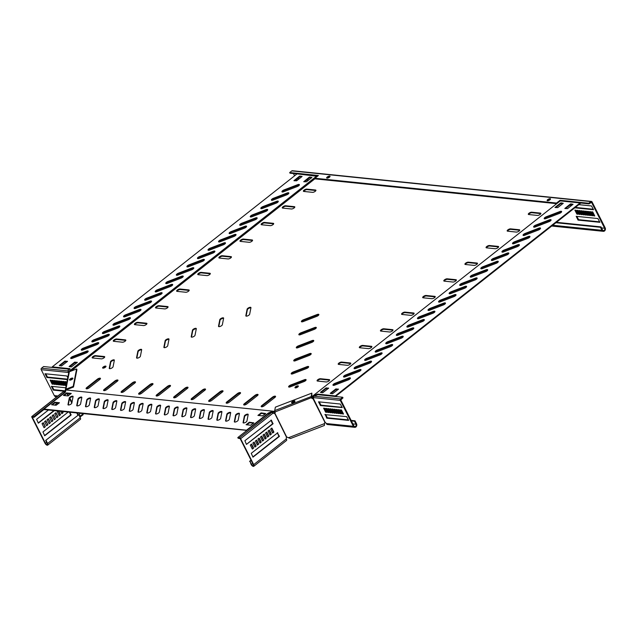 <?xml version="1.0" encoding="UTF-8"?>
<svg xmlns="http://www.w3.org/2000/svg" width="637" height="637" viewBox="0 0 637 637"><rect width="100%" height="100%" fill="white"/><g stroke="black" fill="none" stroke-linecap="round" stroke-linejoin="round"><path stroke-width="0.96" d="M102.676 333.525A2.118 0.764 153.2 0 1 104.739 331.973L118.394 326.725A2.118 0.764 153.2 0 1 119.844 326.494M102.828 333.549A2.118 0.764 153.2 0 1 102.414 333.342A2.118 0.764 153.2 0 1 104.484 331.471L118.14 326.224A2.118 0.764 153.2 0 1 119.852 326.176A2.118 0.764 153.2 0 1 117.781 328.047L104.126 333.294A2.118 0.764 153.2 0 1 102.828 333.549M92.118 341.846A2.118 0.764 153.2 0 1 94.18 340.301L107.836 335.046A2.118 0.764 153.2 0 1 109.285 334.823M92.269 341.878A2.118 0.764 153.2 0 1 91.855 341.663A2.118 0.764 153.2 0 1 93.926 339.8L107.581 334.544A2.118 0.764 153.2 0 1 109.293 334.505A2.118 0.764 153.2 0 1 107.223 336.376L93.567 341.623A2.118 0.764 153.2 0 1 92.269 341.878M81.552 350.175A2.118 0.764 153.2 0 1 83.614 348.63L97.278 343.375A2.118 0.764 153.2 0 1 98.727 343.152M81.703 350.199A2.118 0.764 153.2 0 1 81.297 349.992A2.118 0.764 153.2 0 1 83.359 348.12L97.023 342.873A2.118 0.764 153.2 0 1 98.735 342.833A2.118 0.764 153.2 0 1 96.665 344.697L83.001 349.952A2.118 0.764 153.2 0 1 81.703 350.199M70.994 358.504A2.118 0.764 153.2 0 1 73.056 356.951L86.712 351.704A2.118 0.764 153.2 0 1 88.161 351.473M71.145 358.527A2.118 0.764 153.2 0 1 70.731 358.32A2.118 0.764 153.2 0 1 72.801 356.449L86.457 351.194A2.118 0.764 153.2 0 1 88.169 351.154A2.118 0.764 153.2 0 1 86.099 353.025L72.443 358.273A2.118 0.764 153.2 0 1 71.145 358.527M113.235 325.196A2.118 0.764 153.2 0 1 115.297 323.652L128.961 318.396A2.118 0.764 153.2 0 1 130.41 318.174M113.386 325.228A2.118 0.764 153.2 0 1 112.98 325.013A2.118 0.764 153.2 0 1 115.042 323.142L128.706 317.895A2.118 0.764 153.2 0 1 130.418 317.855A2.118 0.764 153.2 0 1 128.348 319.718L114.684 324.974A2.118 0.764 153.2 0 1 113.386 325.228M123.801 316.868A2.118 0.764 153.2 0 1 125.863 315.323L139.519 310.068A2.118 0.764 153.2 0 1 140.968 309.845M123.952 316.9A2.118 0.764 153.2 0 1 123.538 316.685A2.118 0.764 153.2 0 1 125.608 314.821L139.264 309.566A2.118 0.764 153.2 0 1 140.976 309.526A2.118 0.764 153.2 0 1 138.906 311.397L125.25 316.645A2.118 0.764 153.2 0 1 123.952 316.9M134.359 308.547A2.118 0.764 153.2 0 1 136.422 306.994L150.077 301.747A2.118 0.764 153.2 0 1 151.526 301.524M134.511 308.571A2.118 0.764 153.2 0 1 134.096 308.364A2.118 0.764 153.2 0 1 136.167 306.493L149.822 301.245A2.118 0.764 153.2 0 1 151.534 301.197A2.118 0.764 153.2 0 1 149.472 303.069L135.808 308.324A2.118 0.764 153.2 0 1 134.511 308.571M144.917 300.218A2.118 0.764 153.2 0 1 146.98 298.673L160.643 293.418A2.118 0.764 153.2 0 1 162.093 293.195M145.069 300.25A2.118 0.764 153.2 0 1 144.663 300.035A2.118 0.764 153.2 0 1 146.725 298.172L160.389 292.916A2.118 0.764 153.2 0 1 162.101 292.877A2.118 0.764 153.2 0 1 160.03 294.74L146.375 299.995A2.118 0.764 153.2 0 1 145.069 300.25M155.484 291.897A2.118 0.764 153.2 0 1 157.546 290.345L171.202 285.097A2.118 0.764 153.2 0 1 172.651 284.866M155.635 291.921A2.118 0.764 153.2 0 1 155.221 291.706A2.118 0.764 153.2 0 1 157.291 289.843L170.947 284.588A2.118 0.764 153.2 0 1 172.659 284.548A2.118 0.764 153.2 0 1 170.589 286.419L156.933 291.666A2.118 0.764 153.2 0 1 155.635 291.921M166.042 283.569A2.118 0.764 153.2 0 1 168.104 282.016L181.76 276.769A2.118 0.764 153.2 0 1 183.217 276.546M166.193 283.592A2.118 0.764 153.2 0 1 165.779 283.385A2.118 0.764 153.2 0 1 167.85 281.514L181.513 276.267A2.118 0.764 153.2 0 1 183.217 276.219A2.118 0.764 153.2 0 1 181.155 278.09L167.491 283.346A2.118 0.764 153.2 0 1 166.193 283.592M176.608 275.24A2.118 0.764 153.2 0 1 178.663 273.695L192.326 268.44A2.118 0.764 153.2 0 1 193.775 268.217M176.752 275.272A2.118 0.764 153.2 0 1 176.345 275.057A2.118 0.764 153.2 0 1 178.416 273.193L192.071 267.938A2.118 0.764 153.2 0 1 193.783 267.898A2.118 0.764 153.2 0 1 191.713 269.762L178.057 275.017A2.118 0.764 153.2 0 1 176.752 275.272M187.167 266.919A2.118 0.764 153.2 0 1 189.229 265.366L202.885 260.119A2.118 0.764 153.2 0 1 204.334 259.888M187.318 266.943A2.118 0.764 153.2 0 1 186.904 266.728A2.118 0.764 153.2 0 1 188.974 264.865L202.63 259.609A2.118 0.764 153.2 0 1 204.342 259.57A2.118 0.764 153.2 0 1 202.271 261.441L188.616 266.688A2.118 0.764 153.2 0 1 187.318 266.943M197.725 258.59A2.118 0.764 153.2 0 1 199.787 257.045L213.451 251.79A2.118 0.764 153.2 0 1 214.9 251.567M197.876 258.614A2.118 0.764 153.2 0 1 197.462 258.407A2.118 0.764 153.2 0 1 199.532 256.536L213.196 251.289A2.118 0.764 153.2 0 1 214.9 251.249A2.118 0.764 153.2 0 1 212.838 253.112L199.174 258.367A2.118 0.764 153.2 0 1 197.876 258.614M208.291 250.261A2.118 0.764 153.2 0 1 210.353 248.717L224.009 243.461A2.118 0.764 153.2 0 1 225.458 243.238M208.434 250.293A2.118 0.764 153.2 0 1 208.028 250.078A2.118 0.764 153.2 0 1 210.099 248.215L223.754 242.96A2.118 0.764 153.2 0 1 225.466 242.92A2.118 0.764 153.2 0 1 223.396 244.783L209.74 250.038A2.118 0.764 153.2 0 1 208.434 250.293M218.849 241.941A2.118 0.764 153.2 0 1 220.912 240.388L234.567 235.141A2.118 0.764 153.2 0 1 236.016 234.91M219.001 241.964A2.118 0.764 153.2 0 1 218.587 241.757A2.118 0.764 153.2 0 1 220.657 239.886L234.312 234.631A2.118 0.764 153.2 0 1 236.024 234.591A2.118 0.764 153.2 0 1 233.954 236.462L220.298 241.71A2.118 0.764 153.2 0 1 219.001 241.964M229.408 233.612A2.118 0.764 153.2 0 1 231.47 232.067L245.134 226.812A2.118 0.764 153.2 0 1 246.583 226.589M229.559 233.636A2.118 0.764 153.2 0 1 229.153 233.429A2.118 0.764 153.2 0 1 231.215 231.557L244.879 226.31A2.118 0.764 153.2 0 1 246.583 226.27A2.118 0.764 153.2 0 1 244.52 228.134L230.857 233.389A2.118 0.764 153.2 0 1 229.559 233.636M239.974 225.283A2.118 0.764 153.2 0 1 242.036 223.738L255.692 218.483A2.118 0.764 153.2 0 1 257.141 218.26M240.125 225.315A2.118 0.764 153.2 0 1 239.711 225.1A2.118 0.764 153.2 0 1 241.781 223.237L255.437 217.981A2.118 0.764 153.2 0 1 257.149 217.942A2.118 0.764 153.2 0 1 255.079 219.813L241.423 225.06A2.118 0.764 153.2 0 1 240.125 225.315M250.532 216.962A2.118 0.764 153.2 0 1 252.594 215.41L266.25 210.162A2.118 0.764 153.2 0 1 267.699 209.931M250.683 216.986A2.118 0.764 153.2 0 1 250.269 216.779A2.118 0.764 153.2 0 1 252.34 214.908L265.995 209.653A2.118 0.764 153.2 0 1 267.707 209.613A2.118 0.764 153.2 0 1 265.637 211.484L251.981 216.731A2.118 0.764 153.2 0 1 250.683 216.986M261.09 208.633A2.118 0.764 153.2 0 1 263.153 207.089L276.816 201.833A2.118 0.764 153.2 0 1 278.265 201.611M261.242 208.657A2.118 0.764 153.2 0 1 260.836 208.45A2.118 0.764 153.2 0 1 262.898 206.579L276.562 201.332A2.118 0.764 153.2 0 1 278.273 201.292A2.118 0.764 153.2 0 1 276.203 203.155L262.54 208.41A2.118 0.764 153.2 0 1 261.242 208.657M282.215 191.984A2.118 0.764 153.2 0 1 284.277 190.431L297.933 185.184A2.118 0.764 153.2 0 1 299.382 184.953M282.366 192.008A2.118 0.764 153.2 0 1 281.952 191.801A2.118 0.764 153.2 0 1 284.022 189.93L297.678 184.682A2.118 0.764 153.2 0 1 299.39 184.634A2.118 0.764 153.2 0 1 297.328 186.506L283.664 191.761A2.118 0.764 153.2 0 1 282.366 192.008M271.657 200.305A2.118 0.764 153.2 0 1 273.719 198.76L287.375 193.505A2.118 0.764 153.2 0 1 288.824 193.282M271.808 200.337A2.118 0.764 153.2 0 1 271.394 200.122A2.118 0.764 153.2 0 1 273.464 198.258L287.12 193.003A2.118 0.764 153.2 0 1 288.832 192.963A2.118 0.764 153.2 0 1 286.761 194.834L273.106 200.082A2.118 0.764 153.2 0 1 271.808 200.337M544.46 218.833A2.118 0.764 153.2 0 1 546.522 217.289L560.178 212.033A2.118 0.764 153.2 0 1 561.627 211.81M544.603 218.865A2.118 0.764 153.2 0 1 544.197 218.65A2.118 0.764 153.2 0 1 546.267 216.779L559.923 211.532A2.118 0.764 153.2 0 1 561.635 211.492A2.118 0.764 153.2 0 1 559.565 213.355L545.909 218.61A2.118 0.764 153.2 0 1 544.603 218.865M533.894 227.162A2.118 0.764 153.2 0 1 535.956 225.609L549.62 220.362A2.118 0.764 153.2 0 1 551.069 220.131M534.045 227.186A2.118 0.764 153.2 0 1 533.639 226.979A2.118 0.764 153.2 0 1 535.701 225.108L549.365 219.861A2.118 0.764 153.2 0 1 551.069 219.813A2.118 0.764 153.2 0 1 549.006 221.684L535.343 226.931A2.118 0.764 153.2 0 1 534.045 227.186M523.335 235.483A2.118 0.764 153.2 0 1 525.398 233.938L539.053 228.683A2.118 0.764 153.2 0 1 540.502 228.46M523.487 235.515A2.118 0.764 153.2 0 1 523.073 235.3A2.118 0.764 153.2 0 1 525.143 233.437L538.798 228.181A2.118 0.764 153.2 0 1 540.51 228.142A2.118 0.764 153.2 0 1 538.44 230.013L524.784 235.26A2.118 0.764 153.2 0 1 523.487 235.515M512.777 243.812A2.118 0.764 153.2 0 1 514.831 242.267L528.495 237.012A2.118 0.764 153.2 0 1 529.944 236.789M512.92 243.836A2.118 0.764 153.2 0 1 512.514 243.629A2.118 0.764 153.2 0 1 514.585 241.757L528.24 236.51A2.118 0.764 153.2 0 1 529.952 236.47A2.118 0.764 153.2 0 1 527.882 238.334L514.226 243.589A2.118 0.764 153.2 0 1 512.92 243.836M502.211 252.141A2.118 0.764 153.2 0 1 504.273 250.588L517.929 245.341A2.118 0.764 153.2 0 1 519.386 245.11M502.362 252.164A2.118 0.764 153.2 0 1 501.948 251.957A2.118 0.764 153.2 0 1 504.018 250.086L517.682 244.831A2.118 0.764 153.2 0 1 519.386 244.791A2.118 0.764 153.2 0 1 517.324 246.662L503.66 251.91A2.118 0.764 153.2 0 1 502.362 252.164M491.653 260.461A2.118 0.764 153.2 0 1 493.715 258.917L507.371 253.661A2.118 0.764 153.2 0 1 508.82 253.438M491.804 260.493A2.118 0.764 153.2 0 1 491.39 260.278A2.118 0.764 153.2 0 1 493.46 258.415L507.116 253.16A2.118 0.764 153.2 0 1 508.828 253.12A2.118 0.764 153.2 0 1 506.757 254.983L493.102 260.238A2.118 0.764 153.2 0 1 491.804 260.493M481.094 268.79A2.118 0.764 153.2 0 1 483.149 267.245L496.812 261.99A2.118 0.764 153.2 0 1 498.261 261.767M481.238 268.814A2.118 0.764 153.2 0 1 480.831 268.607A2.118 0.764 153.2 0 1 482.894 266.736L496.557 261.488A2.118 0.764 153.2 0 1 498.269 261.449A2.118 0.764 153.2 0 1 496.199 263.312L482.543 268.567A2.118 0.764 153.2 0 1 481.238 268.814M470.528 277.119A2.118 0.764 153.2 0 1 472.59 275.566L486.246 270.319A2.118 0.764 153.2 0 1 487.695 270.088M470.679 277.143A2.118 0.764 153.2 0 1 470.265 276.936A2.118 0.764 153.2 0 1 472.336 275.065L485.991 269.809A2.118 0.764 153.2 0 1 487.703 269.769A2.118 0.764 153.2 0 1 485.641 271.641L471.977 276.888A2.118 0.764 153.2 0 1 470.679 277.143M459.97 285.44A2.118 0.764 153.2 0 1 462.032 283.895L475.688 278.64A2.118 0.764 153.2 0 1 477.137 278.417M460.121 285.472A2.118 0.764 153.2 0 1 459.707 285.257A2.118 0.764 153.2 0 1 461.777 283.393L475.433 278.138A2.118 0.764 153.2 0 1 477.145 278.098A2.118 0.764 153.2 0 1 475.075 279.962L461.419 285.217A2.118 0.764 153.2 0 1 460.121 285.472M449.404 293.768A2.118 0.764 153.2 0 1 451.466 292.224L465.129 286.969A2.118 0.764 153.2 0 1 466.579 286.746M449.555 293.792A2.118 0.764 153.2 0 1 449.149 293.585A2.118 0.764 153.2 0 1 451.211 291.714L464.875 286.467A2.118 0.764 153.2 0 1 466.587 286.419A2.118 0.764 153.2 0 1 464.516 288.29L450.853 293.546A2.118 0.764 153.2 0 1 449.555 293.792M438.845 302.097A2.118 0.764 153.2 0 1 440.908 300.545L454.563 295.297A2.118 0.764 153.2 0 1 456.012 295.066M438.997 302.121A2.118 0.764 153.2 0 1 438.582 301.906A2.118 0.764 153.2 0 1 440.653 300.043L454.308 294.788A2.118 0.764 153.2 0 1 456.02 294.748A2.118 0.764 153.2 0 1 453.95 296.619L440.294 301.866A2.118 0.764 153.2 0 1 438.997 302.121M428.287 310.418A2.118 0.764 153.2 0 1 430.349 308.873L444.005 303.618A2.118 0.764 153.2 0 1 445.454 303.395M428.438 310.45A2.118 0.764 153.2 0 1 428.024 310.235A2.118 0.764 153.2 0 1 430.094 308.372L443.75 303.116A2.118 0.764 153.2 0 1 445.462 303.077A2.118 0.764 153.2 0 1 443.392 304.94L429.736 310.195A2.118 0.764 153.2 0 1 428.438 310.45M417.721 318.747A2.118 0.764 153.2 0 1 419.783 317.194L433.447 311.947A2.118 0.764 153.2 0 1 434.896 311.724M417.872 318.771A2.118 0.764 153.2 0 1 417.466 318.564A2.118 0.764 153.2 0 1 419.528 316.693L433.192 311.445A2.118 0.764 153.2 0 1 434.904 311.397A2.118 0.764 153.2 0 1 432.834 313.269L419.17 318.524A2.118 0.764 153.2 0 1 417.872 318.771M407.162 327.076A2.118 0.764 153.2 0 1 409.225 325.523L422.88 320.276A2.118 0.764 153.2 0 1 424.33 320.045M407.314 327.1A2.118 0.764 153.2 0 1 406.9 326.885A2.118 0.764 153.2 0 1 408.97 325.021L422.626 319.766A2.118 0.764 153.2 0 1 424.338 319.726A2.118 0.764 153.2 0 1 422.267 321.597L408.612 326.845A2.118 0.764 153.2 0 1 407.314 327.1M396.604 335.396A2.118 0.764 153.2 0 1 398.666 333.852L412.322 328.596A2.118 0.764 153.2 0 1 413.771 328.373M396.747 335.428A2.118 0.764 153.2 0 1 396.341 335.213A2.118 0.764 153.2 0 1 398.412 333.342L412.067 328.095A2.118 0.764 153.2 0 1 413.779 328.055A2.118 0.764 153.2 0 1 411.709 329.918L398.053 335.173A2.118 0.764 153.2 0 1 396.747 335.428M386.038 343.725A2.118 0.764 153.2 0 1 388.1 342.173L401.764 336.925A2.118 0.764 153.2 0 1 403.213 336.694M386.189 343.749A2.118 0.764 153.2 0 1 385.783 343.542A2.118 0.764 153.2 0 1 387.845 341.671L401.509 336.424A2.118 0.764 153.2 0 1 403.213 336.376A2.118 0.764 153.2 0 1 401.151 338.247L387.487 343.494A2.118 0.764 153.2 0 1 386.189 343.749M375.48 352.046A2.118 0.764 153.2 0 1 377.542 350.501L391.198 345.246A2.118 0.764 153.2 0 1 392.647 345.023M375.631 352.078A2.118 0.764 153.2 0 1 375.217 351.863A2.118 0.764 153.2 0 1 377.287 350L390.943 344.744A2.118 0.764 153.2 0 1 392.655 344.705A2.118 0.764 153.2 0 1 390.585 346.576L376.929 351.823A2.118 0.764 153.2 0 1 375.631 352.078M364.921 360.375A2.118 0.764 153.2 0 1 366.984 358.83L380.639 353.575A2.118 0.764 153.2 0 1 382.089 353.352M365.065 360.399A2.118 0.764 153.2 0 1 364.659 360.192A2.118 0.764 153.2 0 1 366.729 358.32L380.385 353.073A2.118 0.764 153.2 0 1 382.096 353.033A2.118 0.764 153.2 0 1 380.026 354.897L366.371 360.152A2.118 0.764 153.2 0 1 365.065 360.399M343.797 377.024A2.118 0.764 153.2 0 1 345.859 375.48L359.515 370.224A2.118 0.764 153.2 0 1 360.964 370.001M343.948 377.056A2.118 0.764 153.2 0 1 343.534 376.841A2.118 0.764 153.2 0 1 345.604 374.978L359.26 369.723A2.118 0.764 153.2 0 1 360.972 369.683A2.118 0.764 153.2 0 1 358.902 371.546L345.246 376.801A2.118 0.764 153.2 0 1 343.948 377.056M333.239 385.353A2.118 0.764 153.2 0 1 335.293 383.808L348.957 378.553A2.118 0.764 153.2 0 1 350.406 378.33M333.382 385.377A2.118 0.764 153.2 0 1 332.976 385.17A2.118 0.764 153.2 0 1 335.038 383.299L348.702 378.052A2.118 0.764 153.2 0 1 350.414 378.012A2.118 0.764 153.2 0 1 348.343 379.875L334.688 385.13A2.118 0.764 153.2 0 1 333.382 385.377M354.355 368.704A2.118 0.764 153.2 0 1 356.417 367.151L370.073 361.904A2.118 0.764 153.2 0 1 371.53 361.673M354.506 368.727A2.118 0.764 153.2 0 1 354.092 368.52A2.118 0.764 153.2 0 1 356.163 366.649L369.826 361.394A2.118 0.764 153.2 0 1 371.53 361.354A2.118 0.764 153.2 0 1 369.468 363.225L355.804 368.473A2.118 0.764 153.2 0 1 354.506 368.727M243.517 422.984A2.118 0.764 153.2 0 1 243.103 422.769A2.118 0.764 153.2 0 1 243.087 422.554L244.361 416.025A2.118 0.764 153.2 0 1 246.193 414.488A2.118 0.764 153.2 0 1 248.159 414.337A2.118 0.764 153.2 0 1 248.183 414.56L246.909 421.081A2.118 0.764 153.2 0 1 245.563 422.379A2.118 0.764 153.2 0 1 243.517 422.984M234.766 422.084A2.118 0.764 153.2 0 1 234.352 421.869A2.118 0.764 153.2 0 1 234.328 421.654L235.61 415.133A2.118 0.764 153.2 0 1 237.434 413.588A2.118 0.764 153.2 0 1 239.408 413.437A2.118 0.764 153.2 0 1 239.432 413.66L238.15 420.181A2.118 0.764 153.2 0 1 236.805 421.479A2.118 0.764 153.2 0 1 234.766 422.084M226.008 421.184A2.118 0.764 153.2 0 1 225.594 420.969A2.118 0.764 153.2 0 1 225.578 420.754L226.852 414.233A2.118 0.764 153.2 0 1 228.683 412.688A2.118 0.764 153.2 0 1 230.65 412.545A2.118 0.764 153.2 0 1 230.674 412.76L229.4 419.281A2.118 0.764 153.2 0 1 228.054 420.579A2.118 0.764 153.2 0 1 226.008 421.184M217.257 420.285A2.118 0.764 153.2 0 1 216.843 420.078A2.118 0.764 153.2 0 1 216.819 419.855L218.101 413.333A2.118 0.764 153.2 0 1 219.924 411.789A2.118 0.764 153.2 0 1 221.899 411.645A2.118 0.764 153.2 0 1 221.923 411.86L220.641 418.382A2.118 0.764 153.2 0 1 219.295 419.679A2.118 0.764 153.2 0 1 217.257 420.285M208.498 419.385A2.118 0.764 153.2 0 1 208.084 419.178A2.118 0.764 153.2 0 1 208.068 418.955L209.342 412.434A2.118 0.764 153.2 0 1 211.173 410.897A2.118 0.764 153.2 0 1 213.14 410.746A2.118 0.764 153.2 0 1 213.164 410.961L211.89 417.49A2.118 0.764 153.2 0 1 210.544 418.78A2.118 0.764 153.2 0 1 208.498 419.385M199.747 418.485A2.118 0.764 153.2 0 1 199.333 418.278A2.118 0.764 153.2 0 1 199.309 418.055L200.583 411.534A2.118 0.764 153.2 0 1 202.415 409.997A2.118 0.764 153.2 0 1 204.389 409.846A2.118 0.764 153.2 0 1 204.413 410.061L203.131 416.59A2.118 0.764 153.2 0 1 201.786 417.888A2.118 0.764 153.2 0 1 199.747 418.485M190.989 417.593A2.118 0.764 153.2 0 1 190.574 417.378A2.118 0.764 153.2 0 1 190.559 417.155L191.833 410.634A2.118 0.764 153.2 0 1 193.664 409.097A2.118 0.764 153.2 0 1 195.631 408.946A2.118 0.764 153.2 0 1 195.655 409.169L194.381 415.69A2.118 0.764 153.2 0 1 193.035 416.988A2.118 0.764 153.2 0 1 190.989 417.593M182.238 416.694A2.118 0.764 153.2 0 1 181.824 416.479A2.118 0.764 153.2 0 1 181.8 416.264L183.074 409.734A2.118 0.764 153.2 0 1 184.905 408.198A2.118 0.764 153.2 0 1 186.88 408.046A2.118 0.764 153.2 0 1 186.904 408.269L185.622 414.791A2.118 0.764 153.2 0 1 184.276 416.088A2.118 0.764 153.2 0 1 182.238 416.694M173.479 415.794A2.118 0.764 153.2 0 1 173.065 415.579A2.118 0.764 153.2 0 1 173.049 415.364L174.323 408.843A2.118 0.764 153.2 0 1 176.154 407.298A2.118 0.764 153.2 0 1 178.121 407.147A2.118 0.764 153.2 0 1 178.145 407.369L176.871 413.891A2.118 0.764 153.2 0 1 175.525 415.189A2.118 0.764 153.2 0 1 173.479 415.794M164.728 414.894A2.118 0.764 153.2 0 1 164.314 414.679A2.118 0.764 153.2 0 1 164.29 414.464L165.564 407.943A2.118 0.764 153.2 0 1 167.396 406.398A2.118 0.764 153.2 0 1 169.37 406.247A2.118 0.764 153.2 0 1 169.394 406.47L168.112 412.991A2.118 0.764 153.2 0 1 166.767 414.289A2.118 0.764 153.2 0 1 164.728 414.894M155.969 413.994A2.118 0.764 153.2 0 1 155.555 413.787A2.118 0.764 153.2 0 1 155.539 413.564L156.813 407.043A2.118 0.764 153.2 0 1 158.645 405.498A2.118 0.764 153.2 0 1 160.612 405.355A2.118 0.764 153.2 0 1 160.635 405.57L159.361 412.091A2.118 0.764 153.2 0 1 158.016 413.389A2.118 0.764 153.2 0 1 155.969 413.994M147.211 413.094A2.118 0.764 153.2 0 1 146.805 412.887A2.118 0.764 153.2 0 1 146.781 412.665L148.055 406.143A2.118 0.764 153.2 0 1 149.886 404.606A2.118 0.764 153.2 0 1 151.861 404.455A2.118 0.764 153.2 0 1 151.885 404.67L150.603 411.191A2.118 0.764 153.2 0 1 149.257 412.489A2.118 0.764 153.2 0 1 147.211 413.094M138.46 412.195A2.118 0.764 153.2 0 1 138.046 411.988A2.118 0.764 153.2 0 1 138.03 411.765L139.304 405.243A2.118 0.764 153.2 0 1 141.135 403.707A2.118 0.764 153.2 0 1 143.102 403.555A2.118 0.764 153.2 0 1 143.126 403.77L141.852 410.3A2.118 0.764 153.2 0 1 140.506 411.598A2.118 0.764 153.2 0 1 138.46 412.195M129.701 411.295A2.118 0.764 153.2 0 1 129.295 411.088A2.118 0.764 153.2 0 1 129.271 410.865L130.545 404.344A2.118 0.764 153.2 0 1 132.377 402.807A2.118 0.764 153.2 0 1 134.351 402.656A2.118 0.764 153.2 0 1 134.375 402.879L133.093 409.4A2.118 0.764 153.2 0 1 131.748 410.698A2.118 0.764 153.2 0 1 129.701 411.295M120.95 410.403A2.118 0.764 153.2 0 1 120.536 410.188A2.118 0.764 153.2 0 1 120.512 409.973L121.794 403.444A2.118 0.764 153.2 0 1 123.626 401.907A2.118 0.764 153.2 0 1 125.593 401.756A2.118 0.764 153.2 0 1 125.616 401.979L124.342 408.5A2.118 0.764 153.2 0 1 122.997 409.798A2.118 0.764 153.2 0 1 120.95 410.403M112.192 409.503A2.118 0.764 153.2 0 1 111.786 409.288A2.118 0.764 153.2 0 1 111.762 409.073L113.036 402.544A2.118 0.764 153.2 0 1 114.867 401.007A2.118 0.764 153.2 0 1 116.842 400.856A2.118 0.764 153.2 0 1 116.866 401.079L115.584 407.6A2.118 0.764 153.2 0 1 114.238 408.898A2.118 0.764 153.2 0 1 112.192 409.503M103.441 408.604A2.118 0.764 153.2 0 1 103.027 408.389A2.118 0.764 153.2 0 1 103.003 408.174L104.285 401.652A2.118 0.764 153.2 0 1 106.116 400.108A2.118 0.764 153.2 0 1 108.083 399.956A2.118 0.764 153.2 0 1 108.107 400.179L106.833 406.701A2.118 0.764 153.2 0 1 105.487 407.998A2.118 0.764 153.2 0 1 103.441 408.604M94.682 407.704A2.118 0.764 153.2 0 1 94.276 407.489A2.118 0.764 153.2 0 1 94.252 407.274L95.526 400.753A2.118 0.764 153.2 0 1 97.357 399.208A2.118 0.764 153.2 0 1 99.332 399.065A2.118 0.764 153.2 0 1 99.356 399.28L98.074 405.801A2.118 0.764 153.2 0 1 96.728 407.099A2.118 0.764 153.2 0 1 94.682 407.704M85.931 406.804A2.118 0.764 153.2 0 1 85.517 406.597A2.118 0.764 153.2 0 1 85.493 406.374L86.775 399.853A2.118 0.764 153.2 0 1 88.607 398.316A2.118 0.764 153.2 0 1 90.573 398.165A2.118 0.764 153.2 0 1 90.597 398.38L89.323 404.901A2.118 0.764 153.2 0 1 87.978 406.199A2.118 0.764 153.2 0 1 85.931 406.804M68.422 405.005A2.118 0.764 153.2 0 1 68.008 404.798A2.118 0.764 153.2 0 1 67.984 404.575L69.266 398.053A2.118 0.764 153.2 0 1 71.097 396.517A2.118 0.764 153.2 0 1 73.064 396.365A2.118 0.764 153.2 0 1 73.088 396.58L71.814 403.11A2.118 0.764 153.2 0 1 70.468 404.407A2.118 0.764 153.2 0 1 68.422 405.005M77.173 405.904A2.118 0.764 153.2 0 1 76.766 405.697A2.118 0.764 153.2 0 1 76.743 405.474L78.017 398.953A2.118 0.764 153.2 0 1 79.848 397.416A2.118 0.764 153.2 0 1 81.823 397.265A2.118 0.764 153.2 0 1 81.847 397.48L80.565 404.009A2.118 0.764 153.2 0 1 79.219 405.307A2.118 0.764 153.2 0 1 77.173 405.904M308.627 366.984A2.118 0.764 -26.8 0 0 307.177 367.207L293.514 372.462A2.118 0.764 -26.8 0 0 291.459 374.007M293.267 371.96A2.118 0.764 -26.8 0 0 291.197 373.823A2.118 0.764 -26.8 0 0 291.603 374.038A2.118 0.764 -26.8 0 0 292.909 373.784L306.564 368.536A2.118 0.764 -26.8 0 0 308.634 366.665A2.118 0.764 -26.8 0 0 306.923 366.705L293.267 371.96L293.514 372.462M306.071 380.026A2.118 0.764 -26.8 0 0 304.621 380.257L290.966 385.504A2.118 0.764 -26.8 0 0 288.903 387.057M290.711 385.003A2.118 0.764 -26.8 0 0 288.641 386.874A2.118 0.764 -26.8 0 0 289.055 387.081A2.118 0.764 -26.8 0 0 290.353 386.826L304.008 381.579A2.118 0.764 -26.8 0 0 306.078 379.708A2.118 0.764 -26.8 0 0 304.367 379.756L290.711 385.003L290.966 385.504M240.523 393.085A2.118 0.764 -26.8 0 0 237.673 394.096L227.106 402.425A2.118 0.764 -26.8 0 0 226.453 403.181M226.852 401.915A2.118 0.764 -26.8 0 0 226.191 402.998A2.118 0.764 -26.8 0 0 226.605 403.213A2.118 0.764 -26.8 0 0 229.304 402.17L239.87 393.841A2.118 0.764 -26.8 0 0 240.531 392.766A2.118 0.764 -26.8 0 0 237.418 393.594L226.852 401.915L227.106 402.425M258.033 394.884A2.118 0.764 -26.8 0 0 255.182 395.895L244.616 404.216A2.118 0.764 -26.8 0 0 243.963 404.981M244.361 403.715A2.118 0.764 -26.8 0 0 243.7 404.798A2.118 0.764 -26.8 0 0 244.114 405.005A2.118 0.764 -26.8 0 0 246.814 403.969L257.38 395.641A2.118 0.764 -26.8 0 0 258.041 394.558A2.118 0.764 -26.8 0 0 254.927 395.394L244.361 403.715L244.616 404.216M223.014 391.285A2.118 0.764 -26.8 0 0 220.163 392.296L209.597 400.625A2.118 0.764 -26.8 0 0 208.944 401.382M209.342 400.124A2.118 0.764 -26.8 0 0 208.681 401.199A2.118 0.764 -26.8 0 0 209.095 401.414A2.118 0.764 -26.8 0 0 211.795 400.37L222.353 392.05A2.118 0.764 -26.8 0 0 223.022 390.967A2.118 0.764 -26.8 0 0 219.908 391.795L209.342 400.124L209.597 400.625M205.504 389.486A2.118 0.764 -26.8 0 0 202.654 390.505L192.087 398.826A2.118 0.764 -26.8 0 0 191.434 399.59M191.833 398.324A2.118 0.764 -26.8 0 0 191.172 399.407A2.118 0.764 -26.8 0 0 191.578 399.614A2.118 0.764 -26.8 0 0 194.285 398.579L204.843 390.25A2.118 0.764 -26.8 0 0 205.512 389.167A2.118 0.764 -26.8 0 0 202.399 389.995L191.833 398.324L192.087 398.826M311.182 353.941A2.118 0.764 -26.8 0 0 309.733 354.164L296.07 359.419A2.118 0.764 -26.8 0 0 294.007 360.964M295.815 358.91A2.118 0.764 -26.8 0 0 293.753 360.781A2.118 0.764 -26.8 0 0 294.159 360.988A2.118 0.764 -26.8 0 0 295.457 360.741L309.12 355.486A2.118 0.764 -26.8 0 0 311.19 353.623A2.118 0.764 -26.8 0 0 309.478 353.662L295.815 358.91L296.07 359.419M313.73 340.891A2.118 0.764 -26.8 0 0 312.281 341.121L298.626 346.369A2.118 0.764 -26.8 0 0 296.563 347.921M298.371 345.867A2.118 0.764 -26.8 0 0 296.301 347.738A2.118 0.764 -26.8 0 0 296.715 347.945A2.118 0.764 -26.8 0 0 298.012 347.691L311.676 342.443A2.118 0.764 -26.8 0 0 313.738 340.572A2.118 0.764 -26.8 0 0 312.026 340.612L298.371 345.867L298.626 346.369M316.286 327.848A2.118 0.764 -26.8 0 0 314.837 328.071L301.182 333.326A2.118 0.764 -26.8 0 0 299.119 334.871M300.927 332.825A2.118 0.764 -26.8 0 0 298.857 334.688A2.118 0.764 -26.8 0 0 299.271 334.903A2.118 0.764 -26.8 0 0 300.568 334.648L314.224 329.393A2.118 0.764 -26.8 0 0 316.294 327.529A2.118 0.764 -26.8 0 0 314.582 327.569L300.927 332.825L301.182 333.326M318.842 314.805A2.118 0.764 -26.8 0 0 317.393 315.028L303.738 320.276A2.118 0.764 -26.8 0 0 301.675 321.828M303.483 319.774A2.118 0.764 -26.8 0 0 301.412 321.645A2.118 0.764 -26.8 0 0 301.827 321.852A2.118 0.764 -26.8 0 0 303.124 321.605L316.78 316.35A2.118 0.764 -26.8 0 0 318.85 314.479A2.118 0.764 -26.8 0 0 317.138 314.527L303.483 319.774L303.738 320.276M275.542 396.676A2.118 0.764 -26.8 0 0 272.692 397.687L262.125 406.016A2.118 0.764 -26.8 0 0 261.473 406.78M261.871 405.514A2.118 0.764 -26.8 0 0 261.21 406.597A2.118 0.764 -26.8 0 0 261.624 406.804A2.118 0.764 -26.8 0 0 264.323 405.761L274.889 397.44A2.118 0.764 -26.8 0 0 275.55 396.357A2.118 0.764 -26.8 0 0 272.437 397.185L261.871 405.514L262.125 406.016M298.307 386.356A1.871 0.677 -26.8 0 0 298.22 386.341A1.871 0.677 -26.8 0 0 296.539 386.802A1.871 0.677 -26.8 0 0 295.265 387.893M295.345 387.901A1.871 0.677 -26.8 0 0 297.375 387.24A1.871 0.677 -26.8 0 0 298.331 386.022A1.871 0.677 -26.8 0 0 297.965 385.839A1.871 0.677 -26.8 0 0 295.942 386.5A1.871 0.677 -26.8 0 0 294.987 387.718A1.871 0.677 -26.8 0 0 295.345 387.901M137.003 358.169A2.118 0.764 153.2 0 1 136.589 357.954A2.118 0.764 153.2 0 1 136.565 357.739L137.847 351.21A2.118 0.764 153.2 0 1 139.67 349.673A2.118 0.764 153.2 0 1 141.645 349.522A2.118 0.764 153.2 0 1 141.669 349.745L140.387 356.266A2.118 0.764 153.2 0 1 139.041 357.564A2.118 0.764 153.2 0 1 137.003 358.169M109.683 368.672A2.118 0.764 153.2 0 1 109.269 368.457A2.118 0.764 153.2 0 1 109.245 368.242L110.527 361.72A2.118 0.764 153.2 0 1 112.359 360.176A2.118 0.764 153.2 0 1 114.326 360.024A2.118 0.764 153.2 0 1 114.349 360.247L113.075 366.769A2.118 0.764 153.2 0 1 111.73 368.067A2.118 0.764 153.2 0 1 109.683 368.672M121.396 392.4A2.118 0.764 153.2 0 1 122.049 391.636L132.607 383.315A2.118 0.764 153.2 0 1 135.466 382.296M121.54 392.424A2.118 0.764 153.2 0 1 121.134 392.217A2.118 0.764 153.2 0 1 121.794 391.134L132.361 382.805A2.118 0.764 153.2 0 1 135.474 381.977A2.118 0.764 153.2 0 1 134.805 383.06L124.247 391.389A2.118 0.764 153.2 0 1 121.54 392.424M103.887 390.6A2.118 0.764 153.2 0 1 104.54 389.844L115.098 381.515A2.118 0.764 153.2 0 1 117.956 380.504M104.03 390.632A2.118 0.764 153.2 0 1 103.624 390.417A2.118 0.764 153.2 0 1 104.285 389.334L114.851 381.014A2.118 0.764 153.2 0 1 117.964 380.185A2.118 0.764 153.2 0 1 117.296 381.26L106.737 389.589A2.118 0.764 153.2 0 1 104.03 390.632M138.906 394.199A2.118 0.764 153.2 0 1 139.559 393.435L150.117 385.106A2.118 0.764 153.2 0 1 152.976 384.095M139.049 394.223A2.118 0.764 153.2 0 1 138.643 394.008A2.118 0.764 153.2 0 1 139.304 392.933L149.87 384.605A2.118 0.764 153.2 0 1 152.984 383.777A2.118 0.764 153.2 0 1 152.315 384.859L141.756 393.18A2.118 0.764 153.2 0 1 139.049 394.223M156.415 395.991A2.118 0.764 153.2 0 1 157.068 395.235L167.635 386.906A2.118 0.764 153.2 0 1 170.485 385.895M156.559 396.023A2.118 0.764 153.2 0 1 156.153 395.808A2.118 0.764 153.2 0 1 156.813 394.733L167.38 386.404A2.118 0.764 153.2 0 1 170.493 385.576A2.118 0.764 153.2 0 1 169.824 386.651L159.266 394.98A2.118 0.764 153.2 0 1 156.559 396.023M164.314 347.667A2.118 0.764 153.2 0 1 163.908 347.452A2.118 0.764 153.2 0 1 163.884 347.229L165.158 340.707A2.118 0.764 153.2 0 1 166.99 339.171A2.118 0.764 153.2 0 1 168.964 339.019A2.118 0.764 153.2 0 1 168.988 339.242L167.706 345.764A2.118 0.764 153.2 0 1 166.361 347.061A2.118 0.764 153.2 0 1 164.314 347.667M191.633 337.156A2.118 0.764 153.2 0 1 191.219 336.949A2.118 0.764 153.2 0 1 191.204 336.726L192.478 330.205A2.118 0.764 153.2 0 1 194.309 328.668A2.118 0.764 153.2 0 1 196.276 328.517A2.118 0.764 153.2 0 1 196.3 328.732L195.026 335.261A2.118 0.764 153.2 0 1 193.68 336.559A2.118 0.764 153.2 0 1 191.633 337.156M218.953 326.654A2.118 0.764 153.2 0 1 218.539 326.447A2.118 0.764 153.2 0 1 218.515 326.224L219.797 319.702A2.118 0.764 153.2 0 1 221.62 318.166A2.118 0.764 153.2 0 1 223.595 318.014A2.118 0.764 153.2 0 1 223.619 318.229L222.345 324.751A2.118 0.764 153.2 0 1 220.999 326.048A2.118 0.764 153.2 0 1 218.953 326.654M246.264 316.151A2.118 0.764 153.2 0 1 245.858 315.944A2.118 0.764 153.2 0 1 245.834 315.721L247.108 309.2A2.118 0.764 153.2 0 1 248.94 307.655A2.118 0.764 153.2 0 1 250.914 307.512A2.118 0.764 153.2 0 1 250.938 307.727L249.656 314.248A2.118 0.764 153.2 0 1 248.311 315.546A2.118 0.764 153.2 0 1 246.264 316.151M86.377 388.801A2.118 0.764 153.2 0 1 87.03 388.044L97.588 379.716A2.118 0.764 153.2 0 1 100.447 378.704M86.521 388.833A2.118 0.764 153.2 0 1 86.114 388.618A2.118 0.764 153.2 0 1 86.775 387.543L97.334 379.214A2.118 0.764 153.2 0 1 100.455 378.386A2.118 0.764 153.2 0 1 99.786 379.469L89.228 387.79A2.118 0.764 153.2 0 1 86.521 388.833M173.925 397.791A2.118 0.764 153.2 0 1 174.578 397.026L185.144 388.705A2.118 0.764 153.2 0 1 187.995 387.694M174.068 397.814A2.118 0.764 153.2 0 1 173.662 397.607A2.118 0.764 153.2 0 1 174.323 396.525L184.889 388.204A2.118 0.764 153.2 0 1 188.003 387.376A2.118 0.764 153.2 0 1 187.334 388.451L176.775 396.779A2.118 0.764 153.2 0 1 174.068 397.814M102.907 368.146A1.871 0.677 153.2 0 1 104.189 367.063A1.871 0.677 153.2 0 1 105.869 366.594A1.871 0.677 153.2 0 1 105.949 366.609M105.615 366.092A1.871 0.677 153.2 0 1 105.981 366.283A1.871 0.677 153.2 0 1 105.025 367.493A1.871 0.677 153.2 0 1 102.995 368.154A1.871 0.677 153.2 0 1 102.629 367.971A1.871 0.677 153.2 0 1 103.584 366.753A1.871 0.677 153.2 0 1 105.615 366.092M303.642 191.418A2.118 0.764 153.2 0 1 305.051 190.168A2.118 0.764 153.2 0 1 307.002 189.619L315.753 190.519A2.118 0.764 153.2 0 1 315.904 190.543M282.517 208.068A2.118 0.764 153.2 0 1 283.935 206.818A2.118 0.764 153.2 0 1 285.878 206.269L294.636 207.168A2.118 0.764 153.2 0 1 294.78 207.192M261.393 224.726A2.118 0.764 153.2 0 1 262.81 223.468A2.118 0.764 153.2 0 1 264.753 222.918L273.512 223.818A2.118 0.764 153.2 0 1 273.663 223.85M240.276 241.375A2.118 0.764 153.2 0 1 241.686 240.125A2.118 0.764 153.2 0 1 243.637 239.576L252.387 240.475A2.118 0.764 153.2 0 1 252.539 240.499M219.152 258.025A2.118 0.764 153.2 0 1 220.561 256.775A2.118 0.764 153.2 0 1 222.512 256.225L231.271 257.125A2.118 0.764 153.2 0 1 231.414 257.149M155.786 307.982A2.118 0.764 153.2 0 1 157.196 306.731A2.118 0.764 153.2 0 1 159.146 306.182L167.897 307.082A2.118 0.764 153.2 0 1 168.049 307.106M134.662 324.631A2.118 0.764 153.2 0 1 136.079 323.381A2.118 0.764 153.2 0 1 138.022 322.832L146.781 323.731A2.118 0.764 153.2 0 1 146.932 323.755M136.844 358.137L138.094 351.72A2.118 0.764 153.2 0 1 139.575 350.35A2.118 0.764 153.2 0 1 141.645 349.848M109.524 368.64L110.782 362.222A2.118 0.764 153.2 0 1 112.255 360.853A2.118 0.764 153.2 0 1 114.334 360.351M92.421 357.938A2.118 0.764 153.2 0 1 93.83 356.688A2.118 0.764 153.2 0 1 95.781 356.139L104.532 357.038A2.118 0.764 153.2 0 1 104.683 357.062M113.537 341.289A2.118 0.764 153.2 0 1 114.955 340.031A2.118 0.764 153.2 0 1 116.897 339.481L125.656 340.381A2.118 0.764 153.2 0 1 125.808 340.413M176.903 291.332A2.118 0.764 153.2 0 1 178.32 290.082A2.118 0.764 153.2 0 1 180.271 289.532L189.022 290.424A2.118 0.764 153.2 0 1 189.173 290.456M198.027 274.674A2.118 0.764 153.2 0 1 199.445 273.424A2.118 0.764 153.2 0 1 201.388 272.875L210.146 273.775A2.118 0.764 153.2 0 1 210.298 273.806M313.316 396.883L312.106 397.576L311.851 397.074L312.982 395.816L317.576 394.112L335.309 395.927L335.564 396.429L317.823 394.614L317.576 394.112M247.084 430.254L43.985 409.089L65.38 392.217L65.937 389.971L274.674 411.367L275.017 411.836M311.684 397.735L312.106 397.576M274.929 411.868L272.724 411.956M164.155 347.635L165.413 341.217A2.118 0.764 153.2 0 1 166.894 339.847A2.118 0.764 153.2 0 1 168.964 339.346M191.474 337.132L192.732 330.707A2.118 0.764 153.2 0 1 194.205 329.337A2.118 0.764 153.2 0 1 196.284 328.835M218.794 326.622L220.052 320.204A2.118 0.764 153.2 0 1 221.525 318.834A2.118 0.764 153.2 0 1 223.595 318.333M246.105 316.119L247.363 309.701A2.118 0.764 153.2 0 1 248.844 308.332A2.118 0.764 153.2 0 1 250.914 307.83M328.015 177.97A1.871 0.677 153.2 0 1 329.257 177.349M70.922 379.955A1.871 0.677 153.2 0 1 72.069 379.381M540.837 213.634A2.118 0.764 -26.8 0 0 540.686 213.602L531.935 212.71A2.118 0.764 -26.8 0 0 529.984 213.26A2.118 0.764 -26.8 0 0 528.575 214.51M519.712 230.283A2.118 0.764 -26.8 0 0 519.569 230.26L510.81 229.36A2.118 0.764 -26.8 0 0 508.867 229.909A2.118 0.764 -26.8 0 0 507.45 231.159M498.596 246.933A2.118 0.764 -26.8 0 0 498.445 246.909L489.686 246.009A2.118 0.764 -26.8 0 0 487.743 246.559A2.118 0.764 -26.8 0 0 486.326 247.809M477.471 263.591A2.118 0.764 -26.8 0 0 477.32 263.559L468.569 262.659A2.118 0.764 -26.8 0 0 466.618 263.208A2.118 0.764 -26.8 0 0 465.209 264.466M456.347 280.24A2.118 0.764 -26.8 0 0 456.203 280.216L447.445 279.317A2.118 0.764 -26.8 0 0 445.494 279.866A2.118 0.764 -26.8 0 0 444.085 281.116M392.981 330.197A2.118 0.764 -26.8 0 0 392.83 330.165L384.079 329.273A2.118 0.764 -26.8 0 0 382.128 329.823A2.118 0.764 -26.8 0 0 380.719 331.073M371.865 346.847A2.118 0.764 -26.8 0 0 371.713 346.823L362.955 345.923A2.118 0.764 -26.8 0 0 361.012 346.472A2.118 0.764 -26.8 0 0 359.594 347.722M329.616 380.154A2.118 0.764 -26.8 0 0 329.464 380.122L320.714 379.222A2.118 0.764 -26.8 0 0 318.763 379.771A2.118 0.764 -26.8 0 0 317.353 381.03M350.74 363.496A2.118 0.764 -26.8 0 0 350.589 363.472L341.83 362.572A2.118 0.764 -26.8 0 0 339.887 363.122A2.118 0.764 -26.8 0 0 338.47 364.372M414.106 313.547A2.118 0.764 -26.8 0 0 413.954 313.515L405.204 312.616A2.118 0.764 -26.8 0 0 403.253 313.165A2.118 0.764 -26.8 0 0 401.836 314.415M435.23 296.89A2.118 0.764 -26.8 0 0 435.079 296.866L426.32 295.966A2.118 0.764 -26.8 0 0 424.377 296.516A2.118 0.764 -26.8 0 0 422.96 297.766M549.635 200.026A1.871 0.677 -26.8 0 0 548.584 200.551M294.135 402.17A1.871 0.677 -26.8 0 0 292.988 402.751M273.504 411.335L273.384 411.932L274.396 412.131M273.384 411.932L268.32 413.747M69.935 380.138A1.871 0.677 153.2 0 1 72.793 378.697A1.871 0.677 153.2 0 0 69.935 380.138M306.747 189.117L315.498 190.009A2.118 0.764 153.2 0 1 315.912 190.224A2.118 0.764 153.2 0 1 314.837 191.594A2.118 0.764 153.2 0 1 312.544 192.342L303.793 191.442A2.118 0.764 153.2 0 1 303.379 191.235A2.118 0.764 153.2 0 1 304.454 189.866A2.118 0.764 153.2 0 1 306.747 189.117L307.002 189.619M285.623 205.767L294.382 206.667A2.118 0.764 153.2 0 1 294.788 206.874A2.118 0.764 153.2 0 1 293.713 208.243A2.118 0.764 153.2 0 1 291.42 208.992L282.669 208.1A2.118 0.764 153.2 0 1 282.255 207.885A2.118 0.764 153.2 0 1 283.338 206.515A2.118 0.764 153.2 0 1 285.623 205.767L285.878 206.269M264.506 222.417L273.257 223.316A2.118 0.764 153.2 0 1 273.671 223.531A2.118 0.764 153.2 0 1 272.588 224.901A2.118 0.764 153.2 0 1 270.303 225.649L261.544 224.75A2.118 0.764 153.2 0 1 261.138 224.535A2.118 0.764 153.2 0 1 262.213 223.165A2.118 0.764 153.2 0 1 264.506 222.417L264.753 222.918M243.382 239.066L252.133 239.966A2.118 0.764 153.2 0 1 252.547 240.181A2.118 0.764 153.2 0 1 251.464 241.55A2.118 0.764 153.2 0 1 249.178 242.299L240.42 241.399A2.118 0.764 153.2 0 1 240.014 241.192A2.118 0.764 153.2 0 1 241.089 239.815A2.118 0.764 153.2 0 1 243.382 239.066L243.637 239.576M222.257 255.724L231.016 256.623A2.118 0.764 153.2 0 1 231.422 256.83A2.118 0.764 153.2 0 1 230.347 258.2A2.118 0.764 153.2 0 1 228.054 258.948L219.303 258.049A2.118 0.764 153.2 0 1 218.889 257.842A2.118 0.764 153.2 0 1 219.972 256.472A2.118 0.764 153.2 0 1 222.257 255.724L222.512 256.225M158.892 305.68L167.642 306.572A2.118 0.764 153.2 0 1 168.057 306.787A2.118 0.764 153.2 0 1 166.982 308.157A2.118 0.764 153.2 0 1 164.688 308.905L155.938 308.005A2.118 0.764 153.2 0 1 155.524 307.798A2.118 0.764 153.2 0 1 156.598 306.429A2.118 0.764 153.2 0 1 158.892 305.68L159.146 306.182M137.767 322.33L146.526 323.23A2.118 0.764 153.2 0 1 146.932 323.437A2.118 0.764 153.2 0 1 145.857 324.806A2.118 0.764 153.2 0 1 143.564 325.563L134.813 324.663A2.118 0.764 153.2 0 1 134.399 324.448A2.118 0.764 153.2 0 1 135.482 323.078A2.118 0.764 153.2 0 1 137.767 322.33L138.022 322.832M95.526 355.629L104.277 356.529A2.118 0.764 153.2 0 1 104.691 356.744A2.118 0.764 153.2 0 1 103.616 358.113A2.118 0.764 153.2 0 1 101.323 358.862L92.564 357.962A2.118 0.764 153.2 0 1 92.158 357.755A2.118 0.764 153.2 0 1 93.233 356.378A2.118 0.764 153.2 0 1 95.526 355.629L95.781 356.139M116.651 338.98L125.401 339.879A2.118 0.764 153.2 0 1 125.815 340.094A2.118 0.764 153.2 0 1 124.733 341.464A2.118 0.764 153.2 0 1 122.447 342.212L113.689 341.313A2.118 0.764 153.2 0 1 113.282 341.098A2.118 0.764 153.2 0 1 114.357 339.728A2.118 0.764 153.2 0 1 116.651 338.98L116.897 339.481M180.016 289.023L188.767 289.923A2.118 0.764 153.2 0 1 189.181 290.138A2.118 0.764 153.2 0 1 188.098 291.507A2.118 0.764 153.2 0 1 185.813 292.256L177.054 291.356A2.118 0.764 153.2 0 1 176.648 291.149A2.118 0.764 153.2 0 1 177.723 289.771A2.118 0.764 153.2 0 1 180.016 289.023L180.271 289.532M201.133 272.373L209.892 273.273A2.118 0.764 153.2 0 1 210.298 273.48A2.118 0.764 153.2 0 1 209.223 274.858A2.118 0.764 153.2 0 1 206.937 275.606L198.179 274.706A2.118 0.764 153.2 0 1 197.765 274.491A2.118 0.764 153.2 0 1 198.848 273.122A2.118 0.764 153.2 0 1 201.133 272.373L201.388 272.875M70.866 371.18L315.108 178.631M311.851 393.125L311.175 396.58L274.706 410.602L275.383 407.147L311.851 393.125L311.851 397.074M540.431 213.1L531.68 212.201A2.118 0.764 -26.8 0 0 529.387 212.949A2.118 0.764 -26.8 0 0 528.312 214.327A2.118 0.764 -26.8 0 0 528.726 214.534L537.477 215.433A2.118 0.764 -26.8 0 0 539.77 214.685A2.118 0.764 -26.8 0 0 540.845 213.315A2.118 0.764 -26.8 0 0 540.431 213.1L540.686 213.602M519.314 229.75L510.556 228.858A2.118 0.764 -26.8 0 0 508.27 229.607A2.118 0.764 -26.8 0 0 507.187 230.976A2.118 0.764 -26.8 0 0 507.601 231.183L516.352 232.083A2.118 0.764 -26.8 0 0 518.645 231.335A2.118 0.764 -26.8 0 0 519.72 229.965A2.118 0.764 -26.8 0 0 519.314 229.75L519.569 230.26M498.19 246.408L489.439 245.508A2.118 0.764 -26.8 0 0 487.146 246.256A2.118 0.764 -26.8 0 0 486.071 247.626A2.118 0.764 -26.8 0 0 486.477 247.841L495.236 248.741A2.118 0.764 -26.8 0 0 497.521 247.984A2.118 0.764 -26.8 0 0 498.604 246.615A2.118 0.764 -26.8 0 0 498.19 246.408L498.445 246.909M477.065 263.057L468.314 262.157A2.118 0.764 -26.8 0 0 466.021 262.906A2.118 0.764 -26.8 0 0 464.946 264.275A2.118 0.764 -26.8 0 0 465.352 264.49L474.111 265.39A2.118 0.764 -26.8 0 0 476.404 264.642A2.118 0.764 -26.8 0 0 477.479 263.272A2.118 0.764 -26.8 0 0 477.065 263.057L477.32 263.559M455.949 279.707L447.19 278.807A2.118 0.764 -26.8 0 0 444.905 279.555A2.118 0.764 -26.8 0 0 443.822 280.933A2.118 0.764 -26.8 0 0 444.236 281.14L452.987 282.04A2.118 0.764 -26.8 0 0 455.28 281.291A2.118 0.764 -26.8 0 0 456.355 279.922A2.118 0.764 -26.8 0 0 455.949 279.707L456.203 280.216M392.575 329.663L383.824 328.764A2.118 0.764 -26.8 0 0 381.531 329.512A2.118 0.764 -26.8 0 0 380.456 330.89A2.118 0.764 -26.8 0 0 380.87 331.097L389.621 331.996A2.118 0.764 -26.8 0 0 391.914 331.248A2.118 0.764 -26.8 0 0 392.989 329.878A2.118 0.764 -26.8 0 0 392.575 329.663L392.83 330.165M371.459 346.313L362.7 345.421A2.118 0.764 -26.8 0 0 360.415 346.17A2.118 0.764 -26.8 0 0 359.332 347.539A2.118 0.764 -26.8 0 0 359.746 347.746L368.497 348.646A2.118 0.764 -26.8 0 0 370.79 347.898A2.118 0.764 -26.8 0 0 371.865 346.528A2.118 0.764 -26.8 0 0 371.459 346.313L371.713 346.823M329.21 379.62L320.459 378.72A2.118 0.764 -26.8 0 0 318.166 379.469A2.118 0.764 -26.8 0 0 317.091 380.838A2.118 0.764 -26.8 0 0 317.497 381.053L326.255 381.953A2.118 0.764 -26.8 0 0 328.549 381.205A2.118 0.764 -26.8 0 0 329.624 379.835A2.118 0.764 -26.8 0 0 329.21 379.62L329.464 380.122M350.334 362.971L341.583 362.071A2.118 0.764 -26.8 0 0 339.29 362.819A2.118 0.764 -26.8 0 0 338.215 364.189A2.118 0.764 -26.8 0 0 338.621 364.404L347.38 365.304A2.118 0.764 -26.8 0 0 349.665 364.555A2.118 0.764 -26.8 0 0 350.748 363.178A2.118 0.764 -26.8 0 0 350.334 362.971L350.589 363.472M413.7 313.014L404.949 312.114A2.118 0.764 -26.8 0 0 402.656 312.863A2.118 0.764 -26.8 0 0 401.581 314.232A2.118 0.764 -26.8 0 0 401.987 314.447L410.746 315.347A2.118 0.764 -26.8 0 0 413.031 314.598A2.118 0.764 -26.8 0 0 414.114 313.221A2.118 0.764 -26.8 0 0 413.7 313.014L413.954 313.515M434.824 296.364L426.065 295.464A2.118 0.764 -26.8 0 0 423.78 296.213A2.118 0.764 -26.8 0 0 422.697 297.583A2.118 0.764 -26.8 0 0 423.111 297.798L431.87 298.689A2.118 0.764 -26.8 0 0 434.155 297.941A2.118 0.764 -26.8 0 0 435.23 296.571A2.118 0.764 -26.8 0 0 434.824 296.364L435.079 296.866M547.541 200.759A1.871 0.677 153.2 0 1 550.4 199.317A1.871 0.677 -26.8 0 0 547.565 200.759M294.859 401.493A1.871 0.677 -26.8 0 0 292.009 402.934A1.871 0.677 153.2 0 1 293.753 401.716A1.871 0.677 153.2 0 1 294.859 401.493M246.909 430.397L44.24 409.591L43.985 409.089M52.226 404.853L55.077 402.759L59.01 403.165M64.05 395.529L66.901 393.435L70.842 393.841M258.59 415.491L261.441 413.405L265.374 413.811M246.758 424.823L249.608 422.729L253.542 423.135M243.358 422.952L244.616 416.534A2.118 0.764 153.2 0 1 246.097 415.165A2.118 0.764 153.2 0 1 248.167 414.663M234.607 422.052L235.857 415.635A2.118 0.764 153.2 0 1 237.338 414.265A2.118 0.764 153.2 0 1 239.408 413.763M225.848 421.153L227.106 414.735A2.118 0.764 153.2 0 1 228.587 413.365A2.118 0.764 153.2 0 1 230.658 412.864M217.098 420.253L218.348 413.835A2.118 0.764 153.2 0 1 219.829 412.465A2.118 0.764 153.2 0 1 221.899 411.964M208.339 419.361L209.597 412.935A2.118 0.764 153.2 0 1 211.078 411.566A2.118 0.764 153.2 0 1 213.148 411.064M199.588 418.461L200.838 412.035A2.118 0.764 153.2 0 1 202.319 410.666A2.118 0.764 153.2 0 1 204.389 410.164M190.829 417.561L192.087 411.144A2.118 0.764 153.2 0 1 193.568 409.774A2.118 0.764 153.2 0 1 195.639 409.272M182.078 416.662L183.329 410.244A2.118 0.764 153.2 0 1 184.81 408.874A2.118 0.764 153.2 0 1 186.88 408.373M173.32 415.762L174.578 409.344A2.118 0.764 153.2 0 1 176.051 407.975A2.118 0.764 153.2 0 1 178.129 407.473M164.569 414.862L165.819 408.444A2.118 0.764 153.2 0 1 167.3 407.075A2.118 0.764 153.2 0 1 169.37 406.573M155.81 413.962L157.068 407.545A2.118 0.764 153.2 0 1 158.541 406.175A2.118 0.764 153.2 0 1 160.62 405.673M147.059 413.063L148.31 406.645A2.118 0.764 153.2 0 1 149.791 405.275A2.118 0.764 153.2 0 1 151.861 404.774M138.301 412.171L139.559 405.745A2.118 0.764 153.2 0 1 141.032 404.376A2.118 0.764 153.2 0 1 143.11 403.874M129.542 411.271L130.8 404.845A2.118 0.764 153.2 0 1 132.281 403.476A2.118 0.764 153.2 0 1 134.351 402.974M120.791 410.371L122.049 403.954A2.118 0.764 153.2 0 1 123.522 402.584A2.118 0.764 153.2 0 1 125.6 402.082M112.032 409.472L113.29 403.054A2.118 0.764 153.2 0 1 114.771 401.684A2.118 0.764 153.2 0 1 116.842 401.183M103.282 408.572L104.54 402.154A2.118 0.764 153.2 0 1 106.013 400.784A2.118 0.764 153.2 0 1 108.091 400.283M94.523 407.672L95.781 401.254A2.118 0.764 153.2 0 1 97.262 399.885A2.118 0.764 153.2 0 1 99.332 399.383M85.772 406.772L87.03 400.355A2.118 0.764 153.2 0 1 88.503 398.985A2.118 0.764 153.2 0 1 90.581 398.483M68.263 404.981L69.521 398.555A2.118 0.764 153.2 0 1 70.994 397.185A2.118 0.764 153.2 0 1 73.072 396.684M77.013 405.88L78.271 399.455A2.118 0.764 153.2 0 1 79.752 398.085A2.118 0.764 153.2 0 1 81.823 397.584M246.917 429.919L268.32 413.047L272.931 411.215M51.645 404.606L54.822 402.258L59.432 402.751L56.16 405.251L51.748 404.806M63.477 395.274L66.646 392.933L71.264 393.427L67.992 395.927L63.573 395.473M265.701 413.548L262.524 415.897L257.913 415.404L261.186 412.903L265.701 413.548M253.868 422.88L250.699 425.221L246.081 424.728L249.354 422.227L253.868 422.88M316.931 175.916L69.68 370.845L69.99 368.696L52.25 366.872L297.057 173.877L317.377 176.314M69.815 371.331L69.608 370.646M71.376 366.952L69.107 366.53L74.593 362.206L77.356 362.326L71.376 366.952M309.646 177.054L311.923 177.476L306.437 181.8L303.738 181.712L309.263 177.197L311.597 177.731M299.844 176.043L302.121 176.465L296.627 180.797L293.928 180.709L299.462 176.194L301.795 176.72M61.574 365.949L59.297 365.527L64.791 361.195L67.546 361.314L61.574 365.949M52.25 366.872L52.505 367.374L69.895 369.165M69.68 366.777L74.847 362.708L76.934 362.732M304.351 181.776L309.901 177.556M294.549 180.773L300.099 176.553M59.878 365.773L65.046 361.697L67.124 361.728M273.942 411.422L273.822 412.012M272.405 411.478L272.66 411.98M268.575 413.548L268.32 413.047M312.608 397.44L312.456 396.612M312.878 396.994L313.746 396.182L313.492 395.681M313.141 396.644L312.711 396.262M335.564 396.429L580.371 203.434L580.116 202.932L560.241 200.894L312.982 395.816M580.116 202.932L335.309 395.927M565.497 208.586L570.664 204.509L572.743 204.533M555.687 207.574L560.855 203.506L562.941 203.529M321.016 392.583L326.184 388.506L328.27 388.53M330.826 393.586L335.994 389.51L338.072 389.541M313.746 396.182L317.823 394.614M570.792 203.856L573.069 204.278L567.575 208.61L564.82 208.49L570.41 204.007L571.047 204.366M560.99 202.853L563.259 203.275L557.773 207.606L555.01 207.487L560.6 203.004L561.245 203.354M322.72 392.758L320.443 392.336L325.929 388.005L328.692 388.124L322.72 392.758M332.522 393.762L330.245 393.34L335.739 389.008L338.494 389.127L332.522 393.762M293.434 401.087A1.871 0.677 153.2 0 1 294.947 401.047A1.871 0.677 153.2 0 1 293.116 402.703A1.871 0.677 153.2 0 1 291.603 402.743A1.871 0.677 153.2 0 1 293.434 401.087M275.176 412.426A1.21 1.083 11.1 0 1 274.738 412.943L274.037 413.341L274.475 413.389A1.21 0.987 -84.1 0 1 273.281 412.935L271.601 412.489L267.739 413.97L237.8 437.579L238.119 438.208L240.173 438.654L253.271 464.588A1.513 0.693 51.7 0 1 253.335 465.687A1.513 0.693 51.7 0 1 251.519 464.413L249.991 461.387L251.185 460.455M272.485 432.818L273.456 432.053L271.569 428.303M269.953 434.816L270.924 434.052L269.029 430.301M267.421 436.815L268.392 436.05L266.497 432.3M264.888 438.813L265.852 438.049L263.965 434.299M262.348 440.812L263.32 440.048L261.425 436.297M259.816 442.811L260.788 442.046L258.893 438.296M257.284 444.809L258.248 444.045L256.361 440.294M254.744 446.808L255.716 446.043L253.821 442.293M252.212 448.806L253.184 448.042L251.289 444.292M252.793 456.976L278.902 436.393L277.342 432.73M246.431 444.387L272.54 423.804L270.98 420.141M237.8 437.579L239.552 437.754A1.059 0.486 51.7 0 1 240.611 438.702L253.709 464.636A2.269 1.035 51.7 0 1 253.797 466.284L286.475 440.517A2.269 1.035 -128.3 0 0 286.387 438.877A1.21 0.987 -84.1 0 1 286.57 437.34L286.777 437.229A1.21 1.083 11.1 0 1 287.765 437.428L290.44 438.527L324.368 425.484L324.528 423.589L288.33 437.81M277.764 432.746L251.241 453.313L252.985 457.135L279.34 436.441L277.374 432.706M254.123 442.062L252.849 443.057L254.888 447.086L256.154 446.091L254.123 442.062M259.187 438.065L257.921 439.06L259.96 443.089L261.226 442.094L259.187 438.065M264.259 434.068L262.993 435.063L265.024 439.092L266.29 438.097L264.259 434.068M269.324 430.071L268.058 431.066L270.096 435.095L271.362 434.1L269.324 430.071M270.598 429.075L272.628 433.096L273.894 432.101L271.864 428.072L270.598 429.075M266.792 432.069L265.525 433.064L267.564 437.093L268.83 436.098L266.792 432.069M261.719 436.066L260.453 437.062L262.492 441.091L263.758 440.095L261.719 436.066M256.655 440.063L255.389 441.059L257.42 445.088L258.686 444.093L256.655 440.063M251.583 444.061L250.317 445.056L252.356 449.085L253.622 448.09L251.583 444.061M246.447 444.411L272.978 423.852L271.41 420.157L244.879 440.716L246.447 444.411M253.797 466.284A2.269 1.035 51.7 0 1 251.082 464.365L249.991 461.387M251.042 460.169L249.553 461.339M273.894 432.101L273.456 432.053M271.362 434.1L270.924 434.052M268.83 436.098L268.392 436.05M266.29 438.097L265.852 438.049M263.758 440.095L263.32 440.048M261.226 442.094L260.788 442.046M258.686 444.093L258.248 444.045M256.154 446.091L255.716 446.043M253.622 448.09L253.184 448.042M274.706 410.602L275.065 411.94A1.21 1.083 11.1 0 1 274.674 413.27L286.57 437.34M311.493 397.209L311.597 397.592A1.21 1.083 -168.9 0 0 312.99 398.236L313.109 398.531A1.21 0.549 -128.3 0 0 313.229 398.475A1.21 0.549 -128.3 0 0 313.181 397.599L313.993 396.19L317.855 394.701L342.674 397.249L342.993 397.878L340.795 399.964L353.893 425.898A1.513 1.226 95.9 0 0 356.011 424.234L354.483 421.208L351.369 420.89M311.175 396.58L311.533 397.918A1.21 1.083 -168.9 0 0 312.926 398.563L325.021 422.522A1.21 1.083 -168.9 0 0 324.528 423.294L324.464 423.916M324.583 423.048L324.472 424.409M274.738 412.943L286.777 437.229M326.455 411.813L324.4 408.253M328.557 412.028L326.494 408.468M330.659 412.243L328.596 408.683M332.753 412.457L330.699 408.898M334.855 412.672L332.801 409.113M336.957 412.887L334.903 409.328M339.059 413.102L337.005 409.543M341.161 413.325L339.107 409.758M343.263 413.54L341.209 409.973M348.479 419.918L327.37 417.753L325.539 414.456M342.117 407.33L321.008 405.164L319.177 401.867M342.674 397.249L340.564 398.913A1.059 0.86 95.9 0 0 340.269 400.378L353.368 426.312A2.269 1.847 95.9 0 0 354.721 427.323L327.633 424.537A2.269 1.847 -84.1 0 1 326.279 423.533A1.21 0.549 -128.3 0 0 325.212 422.482L325.021 422.522M324.886 414.631L346.647 416.622L348.614 420.388L326.845 418.175L325.157 414.416M338.327 409.679L339.378 409.79L341.408 413.819L340.357 413.708L338.327 409.679M334.122 409.249L335.173 409.36L337.212 413.389L336.161 413.278L334.122 409.249M329.918 408.819L330.969 408.93L333.008 412.951L331.957 412.848L329.918 408.819M325.722 408.389L326.773 408.492L328.803 412.521L327.752 412.418L325.722 408.389M324.671 408.277L326.701 412.306L325.65 412.203L323.62 408.174L324.671 408.277M327.816 408.604L328.867 408.707L330.906 412.736L329.855 412.633L327.816 408.604M332.02 409.034L333.071 409.145L335.11 413.174L334.059 413.063L332.02 409.034M336.225 409.464L337.276 409.575L339.314 413.604L338.263 413.493L336.225 409.464M340.429 409.894L341.48 410.005L343.51 414.034L342.459 413.923L340.429 409.894M342.244 407.576L320.483 405.578L318.516 401.82L340.285 404.033L342.244 407.576M313.308 398.372L325.212 422.482M354.721 427.323A2.269 1.847 95.9 0 0 356.505 426.217A2.269 1.847 95.9 0 0 356.537 423.812L355.008 420.794L354.483 421.208M351.114 420.396L355.008 420.794M325.65 412.203L326.184 411.781M327.752 412.418L328.286 411.996M329.855 412.633L330.38 412.219M331.957 412.848L332.482 412.434M334.059 413.063L334.584 412.649M336.161 413.278L336.686 412.864M338.263 413.493L338.788 413.079M340.357 413.708L340.891 413.294M342.459 413.923L342.993 413.509M312.99 398.236L313.635 398.117M72.897 378.45A1.871 0.677 153.2 0 1 71.28 379.811A1.871 0.677 153.2 0 1 69.529 379.947A1.871 0.677 153.2 0 1 69.513 379.756A1.871 0.677 153.2 0 1 71.129 378.386A1.871 0.677 153.2 0 1 72.881 378.259A1.871 0.677 153.2 0 1 72.897 378.45M68.884 372.143A1.21 0.549 51.7 0 1 68.828 372.048L68.079 370.941L68.438 369.102L43.619 366.554L41.509 368.218A1.059 0.86 95.9 0 0 41.214 369.683L54.312 395.617A2.269 1.847 95.9 0 0 55.666 396.62L56.908 396.747M65.611 381.69L66.582 383.601M63.509 381.475L65.571 385.035M61.407 381.252L63.469 384.82M59.313 381.037L61.367 384.597M57.211 380.822L59.265 384.382M55.108 380.608L57.163 384.167M53.006 380.393L55.061 383.952M50.904 380.178L52.959 383.737M52.043 386.38L53.882 389.685L65.643 390.887L65.754 390.298M45.689 373.792L47.52 377.088L67.45 379.134M68.661 372.987A1.21 0.549 51.7 0 1 68.302 372.462L68.828 372.048L68.079 370.941L41.509 368.218M65.762 387.79L51.382 386.333L53.349 390.099L63.963 391.19M64.186 391.206L65.547 391.349M53.277 380.424L52.226 380.313L54.264 384.342L55.315 384.453L53.277 380.424M57.481 380.854L56.43 380.743L58.461 384.772L59.512 384.883L57.481 380.854M61.685 381.284L60.634 381.173L62.665 385.202L63.716 385.313L61.685 381.284M66.654 383.235L65.882 381.714L64.831 381.611L66.375 384.652M63.78 381.499L62.737 381.388L64.767 385.417L65.818 385.528L63.78 381.499M59.583 381.069L58.532 380.958L60.563 384.987L61.614 385.098L59.583 381.069M55.379 380.639L54.328 380.528L56.367 384.557L57.418 384.668L55.379 380.639M51.175 380.209L50.124 380.098L52.162 384.127L53.213 384.23L51.175 380.209M67.769 377.55L66.797 375.957L45.02 373.744L46.995 377.51L67.363 379.596M41.214 369.683L68.302 372.462L68.079 370.941M68.438 369.102L68.39 371.562M64.767 385.417L65.293 385.003M62.665 385.202L63.198 384.788M60.563 384.987L61.096 384.573M58.461 384.772L58.994 384.358M56.367 384.557L56.892 384.143M54.264 384.342L54.79 383.928M52.162 384.127L52.688 383.713M76.599 368.974L73.191 386.388L73.51 387.017L76.918 369.603L76.599 368.974L69.361 371.761A1.059 0.948 -168.9 0 0 68.764 372.438L65.356 389.852A1.059 0.948 -168.9 0 0 65.436 390.425M79.553 416.256L82.308 414.655L82.213 413.485M73.51 387.017L66.264 389.804M73.191 386.388L65.953 389.175A1.059 0.948 -168.9 0 0 65.356 389.852M79.951 417.044L83.049 414.806L83.009 413.572M65.42 392.002A1.21 0.987 -84.1 0 1 65.006 391.556L64.433 391.819L64.114 391.19L63.923 393.371M44.128 409.384L34.127 417.267L32.328 417.323L45.434 443.256A1.513 0.693 -128.3 0 0 47.242 444.53A1.513 0.693 -128.3 0 0 47.178 443.432L45.657 440.414L78.773 414.695L45.657 440.414M60.579 411.271L61.821 413.716L63.087 412.72L62.45 411.462M58.102 411.016L57.25 411.685L59.281 415.714L60.547 414.719L58.708 411.072M58.015 416.717L55.976 412.688L54.71 413.684L56.749 417.713L58.015 416.717L55.682 412.919M55.483 418.716L53.444 414.687L52.178 415.682L54.217 419.711L55.483 418.716L53.15 414.918M52.943 420.715L50.912 416.686L49.646 417.681L51.677 421.71L52.943 420.715L50.618 416.917M50.411 422.713L48.372 418.684L47.106 419.679L49.145 423.709L50.411 422.713L48.078 418.915M47.879 424.712L45.84 420.683L44.574 421.678L46.612 425.707L47.879 424.712L45.546 420.914M45.338 426.71L43.308 422.681L42.042 423.677L44.072 427.706L45.338 426.71L43.013 422.912M68.183 412.051L42.958 431.934L44.709 435.756L71.057 415.061L69.927 412.227M48.42 410.021L36.596 419.337L38.347 423.167L54.352 410.626M57.338 402.99L54.663 405.1M63.748 393.037L33.809 416.638L32.057 416.455A1.059 0.486 -128.3 0 0 31.85 416.502A1.059 0.486 -128.3 0 0 31.89 417.275L44.996 443.209A2.269 1.035 -128.3 0 0 47.711 445.128A2.269 1.035 -128.3 0 0 47.616 443.479L46.095 440.454M44.518 435.597L70.619 415.013L69.489 412.179M46.469 425.428L47.441 424.664M51.541 421.431L52.505 420.667M56.605 417.434L57.577 416.67M61.678 413.437L62.649 412.672L62.012 411.414M59.137 415.435L60.109 414.671L58.27 411.032M54.073 419.433L55.045 418.668M49.001 423.43L49.973 422.665M43.937 427.427L44.901 426.663M38.156 423.008L53.914 410.586M64.385 392.05L65.006 391.556L64.433 391.819L64.114 391.19L32.057 416.455M78.773 414.695L80.294 417.721A2.269 1.035 51.7 0 1 80.389 419.361L47.711 445.128M64.568 391.516L64.114 391.19L64.568 391.516M33.809 416.638L34.127 417.267M64.433 391.819L64.162 393.172M62.649 412.672L63.087 412.72M60.109 414.671L60.547 414.719M82.245 413.572L82.921 413.309M329.95 176.688A1.871 0.677 -26.8 0 0 327.092 178.129M329.671 176.059A1.871 0.677 -26.8 0 0 327.641 176.72A1.871 0.677 -26.8 0 0 326.685 177.938A1.871 0.677 -26.8 0 0 327.052 178.121A1.871 0.677 -26.8 0 0 329.082 177.46A1.871 0.677 -26.8 0 0 330.038 176.242A1.871 0.677 -26.8 0 0 329.671 176.059M547.502 200.751A1.871 0.677 153.2 0 1 547.135 200.567A1.871 0.677 153.2 0 1 548.091 199.349A1.871 0.677 153.2 0 1 550.121 198.688A1.871 0.677 153.2 0 1 550.479 198.871A1.871 0.677 153.2 0 1 549.532 200.09A1.871 0.677 153.2 0 1 547.502 200.751M556.714 203.673L315.235 178.878L314.917 178.249L556.555 203.052L560.034 200.305L588.755 203.259L590.865 201.587A1.059 0.86 -84.1 0 1 592.052 201.889L605.15 227.823A2.269 1.847 -84.1 0 1 605.118 230.228A2.269 1.847 -84.1 0 1 603.335 231.327A2.269 1.847 -84.1 0 1 601.981 230.323L600.452 227.298L600.986 226.883L602.506 229.901A1.513 1.226 -84.1 0 0 604.624 228.237L591.518 202.303L589.074 203.888L580.14 202.964M547.048 221.35L549.269 221.572M556.435 222.313L600.986 226.883M576.971 210.314L579.009 214.343L580.06 214.446L578.022 210.425L576.971 210.314M579.073 210.528L581.111 214.558L582.162 214.669L580.124 210.64L579.073 210.528M581.175 210.743L583.213 214.773L584.264 214.884L582.226 210.855L581.175 210.743M583.277 210.958L585.307 214.988L586.358 215.099L584.328 211.07L583.277 210.958M576.19 216.317L578.093 220.099L599.871 222.313L597.904 218.547L576.19 216.317M589.583 211.611L591.614 215.632L592.665 215.744L590.626 211.715L589.583 211.611M587.481 211.388L589.512 215.417L590.563 215.529L588.532 211.5L587.481 211.388M585.379 211.173L587.41 215.202L588.461 215.314L586.43 211.285L585.379 211.173M574.869 210.099L576.907 214.128L577.958 214.231L575.92 210.202L574.869 210.099M574.813 207.821L593.509 209.724L591.542 205.958L578.826 204.652M570.226 204.851L570.832 206.046M591.677 211.826L593.716 215.855L594.767 215.959L592.728 211.93L591.677 211.826M293.434 173.535L294.589 175.82M296.364 179.339L296.961 180.534M304.16 191.482L303.913 191.004M298.347 179.443L297.551 178.4M308.149 180.454L306.278 180.255M317.736 176.035L316.979 175.955M297.017 173.909L290.002 173.184L289.684 172.555L291.802 170.891A1.059 0.86 -84.1 0 1 292.351 170.716L591.415 201.419M556.555 203.052L556.818 203.585M314.917 178.249L318.404 175.501L289.684 172.555M577.751 210.393L579.805 213.952M579.853 210.608L581.907 214.167M581.955 210.823L584.01 214.382M584.057 211.038L586.112 214.597M576.796 216.381L578.627 219.677L599.736 221.851M590.356 211.691L592.418 215.25M588.254 211.468L590.316 215.035M586.159 211.253L588.214 214.82M575.649 210.178L577.703 213.737M575.338 207.407L593.373 209.262M570.76 204.445L571.357 205.624M592.458 211.906L594.512 215.465M305.035 191.57L304.43 190.559M308.674 180.032L306.803 179.841M298.872 179.029L298.076 177.986M546.084 221.716L548.314 221.947M555.902 222.727L600.452 227.298M588.755 203.259L589.074 203.888M560.034 200.305L560.337 200.902M594.241 215.433L593.716 215.855M577.433 213.713L576.907 214.128M587.943 214.788L587.41 215.202M590.045 215.003L589.512 215.417M592.139 215.218L591.614 215.632M585.841 214.573L585.307 214.988M583.739 214.358L583.213 214.773M581.637 214.143L581.111 214.558M579.535 213.928L579.009 214.343M104.484 331.471L104.739 331.973M93.926 339.8L94.18 340.301M83.359 348.12L83.614 348.63M72.801 356.449L73.056 356.951M115.042 323.142L115.297 323.652M125.608 314.821L125.863 315.323M136.167 306.493L136.422 306.994M146.725 298.172L146.98 298.673M157.291 289.843L157.546 290.345M167.85 281.514L168.104 282.016M178.416 273.193L178.663 273.695M188.974 264.865L189.229 265.366M199.532 256.536L199.787 257.045M210.099 248.215L210.353 248.717M220.657 239.886L220.912 240.388M231.215 231.557L231.47 232.067M241.781 223.237L242.036 223.738M252.34 214.908L252.594 215.41M262.898 206.579L263.153 207.089M284.022 189.93L284.277 190.431M273.464 198.258L273.719 198.76M546.267 216.779L546.522 217.289M535.701 225.108L535.956 225.609M525.143 233.437L525.398 233.938M514.585 241.757L514.831 242.267M504.018 250.086L504.273 250.588M493.46 258.415L493.715 258.917M482.894 266.736L483.149 267.245M472.336 275.065L472.59 275.566M461.777 283.393L462.032 283.895M451.211 291.714L451.466 292.224M440.653 300.043L440.908 300.545M430.094 308.372L430.349 308.873M419.528 316.693L419.783 317.194M408.97 325.021L409.225 325.523M398.412 333.342L398.666 333.852M387.845 341.671L388.1 342.173M377.287 350L377.542 350.501M366.729 358.32L366.984 358.83M345.604 374.978L345.859 375.48M335.038 383.299L335.293 383.808M356.163 366.649L356.417 367.151M121.794 391.134L122.049 391.636M104.285 389.334L104.54 389.844M139.304 392.933L139.559 393.435M156.813 394.733L157.068 395.235M86.775 387.543L87.03 388.044M174.323 396.525L174.578 397.026M184.889 388.204L185.144 388.705M97.334 379.214L97.588 379.716M247.108 309.2L247.363 309.701M219.797 319.702L220.052 320.204M192.478 330.205L192.732 330.707M165.158 340.707L165.413 341.217M209.892 273.273L210.146 273.775M188.767 289.923L189.022 290.424M167.38 386.404L167.635 386.906M149.87 384.605L150.117 385.106M125.401 339.879L125.656 340.381M114.851 381.014L115.098 381.515M104.277 356.529L104.532 357.038M132.361 382.805L132.607 383.315M110.527 361.72L110.782 362.222M137.847 351.21L138.094 351.72M146.526 323.23L146.781 323.731M167.642 306.572L167.897 307.082M231.016 256.623L231.271 257.125M252.133 239.966L252.387 240.475M273.257 223.316L273.512 223.818M294.382 206.667L294.636 207.168M315.498 190.009L315.753 190.519M272.437 397.185L272.692 397.687M317.138 314.527L317.393 315.028M314.582 327.569L314.837 328.071M312.026 340.612L312.281 341.121M309.478 353.662L309.733 354.164M426.065 295.464L426.32 295.966M404.949 312.114L405.204 312.616M202.399 389.995L202.654 390.505M219.908 391.795L220.163 392.296M341.583 362.071L341.83 362.572M254.927 395.394L255.182 395.895M320.459 378.72L320.714 379.222M237.418 393.594L237.673 394.096M304.367 379.756L304.621 380.257M306.923 366.705L307.177 367.207M362.7 345.421L362.955 345.923M383.824 328.764L384.079 329.273M447.19 278.807L447.445 279.317M468.314 262.157L468.569 262.659M489.439 245.508L489.686 246.009M510.556 228.858L510.81 229.36M531.68 212.201L531.935 212.71M78.017 398.953L78.271 399.455M69.266 398.053L71.806 403.117M86.775 399.853L87.03 400.355M95.526 400.753L95.781 401.254M104.285 401.652L104.54 402.154M113.036 402.544L113.29 403.054M121.794 403.444L122.049 403.954M130.545 404.344L130.8 404.845M139.304 405.243L139.559 405.745M148.055 406.143L148.31 406.645M156.813 407.043L157.068 407.545M165.564 407.943L165.819 408.444M174.323 408.843L174.578 409.344M183.074 409.734L183.329 410.244M191.833 410.634L192.087 411.144M200.583 411.534L200.838 412.035M209.342 412.434L209.597 412.935M218.101 413.333L218.348 413.835M226.852 414.233L227.106 414.735M235.61 415.133L235.857 415.635M244.361 416.025L244.616 416.534M249.354 422.227L249.608 422.729M248.971 422.371L249.218 422.88M261.186 412.903L261.441 413.405M260.796 413.047L261.051 413.556M66.264 393.077L66.519 393.586M66.646 392.933L66.901 393.435M54.432 402.409L54.686 402.91M54.822 402.258L55.077 402.759M369.826 361.394L370.073 361.904M348.702 378.052L348.957 378.553M359.26 369.723L359.515 370.224M380.385 353.073L380.639 353.575M390.943 344.744L391.198 345.246M401.509 336.424L401.764 336.925M412.067 328.095L412.322 328.596M422.626 319.766L422.88 320.276M433.192 311.445L433.447 311.947M443.75 303.116L444.005 303.618M454.308 294.788L454.563 295.297M464.875 286.467L465.129 286.969M475.433 278.138L475.688 278.64M485.991 269.809L486.246 270.319M496.557 261.488L496.812 261.99M507.116 253.16L507.371 253.661M517.682 244.831L517.929 245.341M528.24 236.51L528.495 237.012M538.798 228.181L539.053 228.683M549.365 219.861L549.62 220.362M559.923 211.532L560.178 212.033M287.12 193.003L287.375 193.505M297.678 184.682L297.933 185.184M276.562 201.332L276.816 201.833M265.995 209.653L266.25 210.162M255.437 217.981L255.692 218.483M244.879 226.31L245.134 226.812M234.312 234.631L234.567 235.141M223.754 242.96L224.009 243.461M213.196 251.289L213.451 251.79M202.63 259.609L202.885 260.119M192.071 267.938L192.326 268.44M181.513 276.267L181.76 276.769M170.947 284.588L171.202 285.097M160.389 292.916L160.643 293.418M149.822 301.245L150.077 301.747M139.264 309.566L139.519 310.068M128.706 317.895L128.961 318.396M86.457 351.194L86.712 351.704M97.023 342.873L97.278 343.375M107.581 334.544L107.836 335.046M118.14 326.224L118.394 326.725M336.121 388.865L336.376 389.366M335.739 389.008L335.994 389.51M326.319 387.853L326.574 388.355M325.929 388.005L326.184 388.506M560.6 203.004L560.855 203.506M570.41 204.007L570.664 204.509M65.173 361.052L65.428 361.553M64.791 361.195L65.046 361.697M299.462 176.194L299.709 176.696M309.263 177.197L309.518 177.707M74.983 362.055L75.238 362.557M74.593 362.206L74.847 362.708M273.281 412.935L240.611 438.702M286.387 438.877L253.709 464.636M252.706 463.473L251.519 464.413M271.601 412.489L239.552 437.754M279.34 436.441L278.902 436.393M279.42 436.019L278.982 435.979M272.978 423.852L272.54 423.804M273.058 423.43L272.62 423.382M271.41 420.157L271.012 420.117M311.597 397.592L275.065 411.94M326.279 423.533L353.368 426.312M313.181 397.599L340.269 400.378M352.89 423.916L356.011 424.234M313.993 396.19L340.564 398.913M326.845 418.175L327.37 417.753M326.542 417.904L327.068 417.482M320.483 405.578L321.008 405.164M320.18 405.315L320.706 404.893M57.887 395.983L54.312 395.617M53.046 389.828L53.58 389.414M53.349 390.099L53.882 389.685M46.995 377.51L47.52 377.088M46.692 377.239L47.218 376.825M65.953 389.175L69.361 371.761M79.291 415.73L79.784 413.238M67.506 393.499L68.581 395.625M69.815 398.061L71.965 402.321M77.356 412.991L78.232 414.727M66.917 393.435L68.159 395.903M76.766 412.927L77.833 415.045M46.62 442.317L45.434 443.256M80.294 417.721L47.616 443.479M70.619 415.013L71.057 415.061M70.707 414.591L71.145 414.639M601.503 227.919L604.624 228.237M291.802 170.891L590.865 201.587M540.2 223.977L542.437 224.208M552.693 225.259L601.981 230.323M578.627 219.677L578.093 220.099M578.324 219.415L577.791 219.829M298.458 178.75L297.933 179.164M298.761 179.013L298.235 179.435M69.751 371.626L69.64 370.75M83.288 413.596L83.049 414.806M64.106 391.142L64.918 391.548M64.066 391.11L31.85 416.502M538.424 224.662L540.654 224.893M551.714 226.031L603.335 231.327"/></g></svg>
